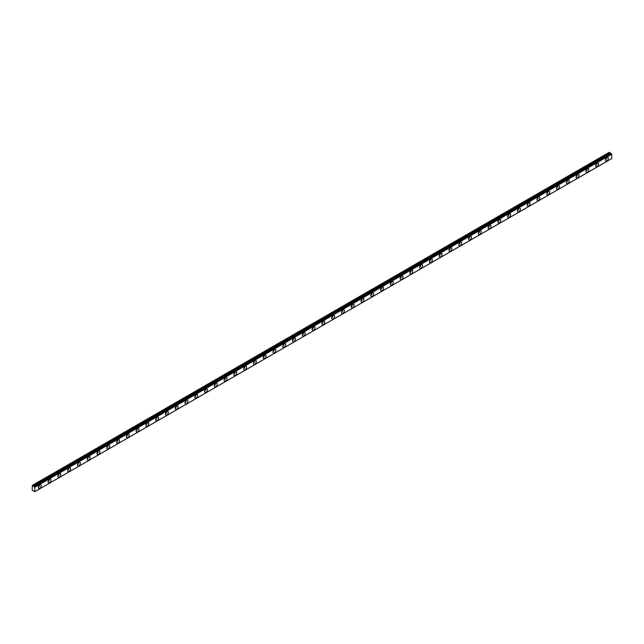 <?xml version="1.0" encoding="UTF-8"?>
<svg xmlns="http://www.w3.org/2000/svg" width="644" height="644" viewBox="0 0 644 644"><rect width="100%" height="100%" fill="white"/><g stroke="black" fill="none" stroke-linecap="round" stroke-linejoin="round"><path stroke-width="0.97" d="M606.028 158.303A1.208 0.7 -60 0 1 605.738 158.818M38.898 485.737A1.208 0.7 -60 0 1 38.608 486.244M48.678 480.094A1.208 0.7 -60 0 1 48.381 480.601M58.459 474.443A1.208 0.7 -60 0 1 58.161 474.958M68.232 468.8A1.208 0.7 -60 0 1 67.942 469.315M78.013 463.157A1.208 0.7 -60 0 1 77.715 463.664M87.793 457.514A1.208 0.7 -60 0 1 87.495 458.021M97.566 451.863A1.208 0.7 -60 0 1 97.276 452.378M107.347 446.22A1.208 0.7 -60 0 1 107.049 446.727M117.128 440.577A1.208 0.7 -60 0 1 116.83 441.084M126.9 434.925A1.208 0.7 -60 0 1 126.61 435.441M136.681 429.282A1.208 0.7 -60 0 1 136.383 429.798M146.462 423.639A1.208 0.7 -60 0 1 146.164 424.146M156.234 417.996A1.208 0.7 -60 0 1 155.945 418.503M166.015 412.345A1.208 0.7 -60 0 1 165.717 412.86M175.796 406.702A1.208 0.7 -60 0 1 175.498 407.209M185.569 401.059A1.208 0.7 -60 0 1 185.279 401.566M195.349 395.408A1.208 0.7 -60 0 1 195.052 395.923M205.13 389.765A1.208 0.7 -60 0 1 204.832 390.28M214.903 384.122A1.208 0.7 -60 0 1 214.613 384.629M224.684 378.479A1.208 0.7 -60 0 1 224.386 378.986M234.464 372.828A1.208 0.7 -60 0 1 234.166 373.343M244.237 367.185A1.208 0.7 -60 0 1 243.947 367.692M254.018 361.542A1.208 0.7 -60 0 1 253.72 362.049M263.798 355.891A1.208 0.7 -60 0 1 263.501 356.406M273.571 350.247A1.208 0.7 -60 0 1 273.281 350.763M283.352 344.604A1.208 0.7 -60 0 1 283.054 345.112M293.133 338.961A1.208 0.7 -60 0 1 292.835 339.469M302.905 333.31A1.208 0.7 -60 0 1 302.616 333.825M312.686 327.667A1.208 0.7 -60 0 1 312.396 328.174M322.467 322.024A1.208 0.7 -60 0 1 322.169 322.531M332.24 316.373A1.208 0.7 -60 0 1 331.95 316.888M342.02 310.73A1.208 0.7 -60 0 1 341.731 311.245M351.801 305.087A1.208 0.7 -60 0 1 351.503 305.594M361.582 299.444A1.208 0.7 -60 0 1 361.284 299.951M371.355 293.793A1.208 0.7 -60 0 1 371.065 294.308M381.135 288.15A1.208 0.7 -60 0 1 380.837 288.657M390.916 282.507A1.208 0.7 -60 0 1 390.618 283.014M400.689 276.856A1.208 0.7 -60 0 1 400.399 277.371M410.469 271.213A1.208 0.7 -60 0 1 410.172 271.728M420.25 265.57A1.208 0.7 -60 0 1 419.952 266.077M430.023 259.926A1.208 0.7 -60 0 1 429.733 260.434M439.804 254.275A1.208 0.7 -60 0 1 439.506 254.791M449.584 248.632A1.208 0.7 -60 0 1 449.287 249.139M459.357 242.989A1.208 0.7 -60 0 1 459.067 243.496M469.138 237.338A1.208 0.7 -60 0 1 468.84 237.853M478.919 231.695A1.208 0.7 -60 0 1 478.621 232.21M488.691 226.052A1.208 0.7 -60 0 1 488.402 226.559M498.472 220.409A1.208 0.7 -60 0 1 498.174 220.916M508.253 214.758A1.208 0.7 -60 0 1 507.955 215.273M518.026 209.115A1.208 0.7 -60 0 1 517.736 209.622M527.806 203.472A1.208 0.7 -60 0 1 527.508 203.979M537.587 197.821A1.208 0.7 -60 0 1 537.289 198.336M547.36 192.178A1.208 0.7 -60 0 1 547.07 192.693M557.141 186.535A1.208 0.7 -60 0 1 556.843 187.042M566.921 180.892A1.208 0.7 -60 0 1 566.623 181.399M576.694 175.24A1.208 0.7 -60 0 1 576.404 175.756M586.475 169.597A1.208 0.7 -60 0 1 586.177 170.105M596.255 163.954A1.208 0.7 -60 0 1 595.958 164.462M611.462 153.763L34.696 486.92L611.462 153.763L34.406 486.928L33.625 486.357L610.472 153.2L33.625 486.357M611.196 153.884L610.536 153.28M606.914 160.847A2.077 1.199 120 0 0 608.266 159.02A2.077 1.199 120 0 0 607.944 157.361A2.077 1.199 120 0 0 606.914 157.458A2.077 1.199 120 0 0 605.553 159.285A2.077 1.199 120 0 0 605.875 160.952A2.077 1.199 120 0 0 606.914 160.847M605.449 159.817A2.077 1.199 120 0 0 606.753 157.563M39.775 488.281A2.077 1.199 120 0 0 41.136 486.453A2.077 1.199 120 0 0 40.814 484.787A2.077 1.199 120 0 0 39.775 484.892A2.077 1.199 120 0 0 38.423 486.719A2.077 1.199 120 0 0 38.745 488.385A2.077 1.199 120 0 0 39.775 488.281M38.318 487.25A2.077 1.199 120 0 0 39.622 484.988M49.556 482.638A2.077 1.199 120 0 0 50.908 480.802A2.077 1.199 120 0 0 50.594 479.144A2.077 1.199 120 0 0 49.556 479.249A2.077 1.199 120 0 0 48.203 481.076A2.077 1.199 120 0 0 48.517 482.734A2.077 1.199 120 0 0 49.556 482.638M48.099 481.607A2.077 1.199 120 0 0 49.403 479.345M59.337 476.987A2.077 1.199 120 0 0 60.689 475.159A2.077 1.199 120 0 0 60.375 473.501A2.077 1.199 120 0 0 59.337 473.598A2.077 1.199 120 0 0 57.976 475.425A2.077 1.199 120 0 0 58.298 477.091A2.077 1.199 120 0 0 59.337 476.987M57.88 475.956A2.077 1.199 120 0 0 59.176 473.702M69.109 471.344A2.077 1.199 120 0 0 70.47 469.516A2.077 1.199 120 0 0 70.148 467.85A2.077 1.199 120 0 0 69.109 467.955A2.077 1.199 120 0 0 67.757 469.782A2.077 1.199 120 0 0 68.079 471.448A2.077 1.199 120 0 0 69.109 471.344M67.652 470.313A2.077 1.199 120 0 0 68.956 468.051M78.89 465.701A2.077 1.199 120 0 0 80.242 463.873A2.077 1.199 120 0 0 79.928 462.207A2.077 1.199 120 0 0 78.89 462.311A2.077 1.199 120 0 0 77.538 464.139A2.077 1.199 120 0 0 77.852 465.797A2.077 1.199 120 0 0 78.89 465.701M77.433 464.67A2.077 1.199 120 0 0 78.737 462.408M88.671 460.049A2.077 1.199 120 0 0 90.023 458.222A2.077 1.199 120 0 0 89.709 456.564A2.077 1.199 120 0 0 88.671 456.668A2.077 1.199 120 0 0 87.31 458.496A2.077 1.199 120 0 0 87.632 460.154A2.077 1.199 120 0 0 88.671 460.049M87.214 459.019A2.077 1.199 120 0 0 88.518 456.765M98.443 454.406A2.077 1.199 120 0 0 99.804 452.579A2.077 1.199 120 0 0 99.482 450.921A2.077 1.199 120 0 0 98.443 451.017A2.077 1.199 120 0 0 97.091 452.845A2.077 1.199 120 0 0 97.413 454.511A2.077 1.199 120 0 0 98.443 454.406M96.986 453.376A2.077 1.199 120 0 0 98.29 451.122M108.224 448.763A2.077 1.199 120 0 0 109.577 446.936A2.077 1.199 120 0 0 109.263 445.27A2.077 1.199 120 0 0 108.224 445.374A2.077 1.199 120 0 0 106.872 447.202A2.077 1.199 120 0 0 107.186 448.868A2.077 1.199 120 0 0 108.224 448.763M106.767 447.733A2.077 1.199 120 0 0 108.071 445.471M118.005 443.112A2.077 1.199 120 0 0 119.357 441.285A2.077 1.199 120 0 0 119.043 439.627A2.077 1.199 120 0 0 118.005 439.731A2.077 1.199 120 0 0 116.645 441.559A2.077 1.199 120 0 0 116.967 443.217A2.077 1.199 120 0 0 118.005 443.112M116.548 442.082A2.077 1.199 120 0 0 117.852 439.828M127.778 437.469A2.077 1.199 120 0 0 129.138 435.642A2.077 1.199 120 0 0 128.816 433.984A2.077 1.199 120 0 0 127.778 434.08A2.077 1.199 120 0 0 126.425 435.908A2.077 1.199 120 0 0 126.747 437.574A2.077 1.199 120 0 0 127.778 437.469M126.321 436.439A2.077 1.199 120 0 0 127.625 434.185M137.558 431.826A2.077 1.199 120 0 0 138.911 429.999A2.077 1.199 120 0 0 138.597 428.332A2.077 1.199 120 0 0 137.558 428.437A2.077 1.199 120 0 0 136.206 430.264A2.077 1.199 120 0 0 136.52 431.931A2.077 1.199 120 0 0 137.558 431.826M136.101 430.796A2.077 1.199 120 0 0 137.405 428.534M147.339 426.183A2.077 1.199 120 0 0 148.692 424.356A2.077 1.199 120 0 0 148.378 422.689A2.077 1.199 120 0 0 147.339 422.794A2.077 1.199 120 0 0 145.979 424.621A2.077 1.199 120 0 0 146.301 426.28A2.077 1.199 120 0 0 147.339 426.183M145.882 425.153A2.077 1.199 120 0 0 147.186 422.891M157.12 420.532A2.077 1.199 120 0 0 158.472 418.705A2.077 1.199 120 0 0 158.15 417.046A2.077 1.199 120 0 0 157.12 417.151A2.077 1.199 120 0 0 155.759 418.978A2.077 1.199 120 0 0 156.081 420.637A2.077 1.199 120 0 0 157.12 420.532M155.655 419.502A2.077 1.199 120 0 0 156.959 417.248M166.893 414.889A2.077 1.199 120 0 0 168.253 413.062A2.077 1.199 120 0 0 167.931 411.403A2.077 1.199 120 0 0 166.893 411.5A2.077 1.199 120 0 0 165.54 413.327A2.077 1.199 120 0 0 165.854 414.994A2.077 1.199 120 0 0 166.893 414.889M165.436 413.859A2.077 1.199 120 0 0 166.74 411.605M176.673 409.246A2.077 1.199 120 0 0 178.026 407.419A2.077 1.199 120 0 0 177.712 405.752A2.077 1.199 120 0 0 176.673 405.857A2.077 1.199 120 0 0 175.321 407.684A2.077 1.199 120 0 0 175.635 409.351A2.077 1.199 120 0 0 176.673 409.246M175.216 408.216A2.077 1.199 120 0 0 176.52 405.953M186.454 403.595A2.077 1.199 120 0 0 187.807 401.767A2.077 1.199 120 0 0 187.485 400.109A2.077 1.199 120 0 0 186.454 400.214A2.077 1.199 120 0 0 185.094 402.041A2.077 1.199 120 0 0 185.416 403.699A2.077 1.199 120 0 0 186.454 403.595M184.989 402.564A2.077 1.199 120 0 0 186.293 400.31M196.227 397.952A2.077 1.199 120 0 0 197.587 396.124A2.077 1.199 120 0 0 197.265 394.466A2.077 1.199 120 0 0 196.227 394.563A2.077 1.199 120 0 0 194.874 396.39A2.077 1.199 120 0 0 195.188 398.056A2.077 1.199 120 0 0 196.227 397.952M194.77 396.921A2.077 1.199 120 0 0 196.074 394.667M206.008 392.309A2.077 1.199 120 0 0 207.36 390.481A2.077 1.199 120 0 0 207.046 388.815A2.077 1.199 120 0 0 206.008 388.92A2.077 1.199 120 0 0 204.655 390.747A2.077 1.199 120 0 0 204.969 392.413A2.077 1.199 120 0 0 206.008 392.309M204.55 391.278A2.077 1.199 120 0 0 205.855 389.016M215.788 386.666A2.077 1.199 120 0 0 217.141 384.838A2.077 1.199 120 0 0 216.819 383.172A2.077 1.199 120 0 0 215.788 383.277A2.077 1.199 120 0 0 214.428 385.104A2.077 1.199 120 0 0 214.75 386.762A2.077 1.199 120 0 0 215.788 386.666M214.323 385.635A2.077 1.199 120 0 0 215.627 383.373M225.561 381.015A2.077 1.199 120 0 0 226.921 379.187A2.077 1.199 120 0 0 226.599 377.529A2.077 1.199 120 0 0 225.561 377.634A2.077 1.199 120 0 0 224.209 379.461A2.077 1.199 120 0 0 224.523 381.119A2.077 1.199 120 0 0 225.561 381.015M224.104 379.984A2.077 1.199 120 0 0 225.408 377.73M235.342 375.372A2.077 1.199 120 0 0 236.694 373.544A2.077 1.199 120 0 0 236.38 371.878A2.077 1.199 120 0 0 235.342 371.982A2.077 1.199 120 0 0 233.989 373.81A2.077 1.199 120 0 0 234.303 375.476A2.077 1.199 120 0 0 235.342 375.372M233.885 374.341A2.077 1.199 120 0 0 235.189 372.087M245.123 369.728A2.077 1.199 120 0 0 246.475 367.901A2.077 1.199 120 0 0 246.153 366.235A2.077 1.199 120 0 0 245.123 366.339A2.077 1.199 120 0 0 243.762 368.167A2.077 1.199 120 0 0 244.084 369.833A2.077 1.199 120 0 0 245.123 369.728M243.657 368.698A2.077 1.199 120 0 0 244.962 366.436M254.895 364.077A2.077 1.199 120 0 0 256.256 362.25A2.077 1.199 120 0 0 255.934 360.592A2.077 1.199 120 0 0 254.895 360.696A2.077 1.199 120 0 0 253.543 362.524A2.077 1.199 120 0 0 253.857 364.182A2.077 1.199 120 0 0 254.895 364.077M253.438 363.047A2.077 1.199 120 0 0 254.742 360.793M264.676 358.434A2.077 1.199 120 0 0 266.028 356.607A2.077 1.199 120 0 0 265.714 354.949A2.077 1.199 120 0 0 264.676 355.045A2.077 1.199 120 0 0 263.324 356.873A2.077 1.199 120 0 0 263.637 358.539A2.077 1.199 120 0 0 264.676 358.434M263.219 357.404A2.077 1.199 120 0 0 264.523 355.15M274.457 352.791A2.077 1.199 120 0 0 275.809 350.964A2.077 1.199 120 0 0 275.487 349.298A2.077 1.199 120 0 0 274.457 349.402A2.077 1.199 120 0 0 273.096 351.23A2.077 1.199 120 0 0 273.418 352.896A2.077 1.199 120 0 0 274.457 352.791M272.992 351.761A2.077 1.199 120 0 0 274.296 349.499M284.229 347.148A2.077 1.199 120 0 0 285.59 345.321A2.077 1.199 120 0 0 285.268 343.654A2.077 1.199 120 0 0 284.229 343.759A2.077 1.199 120 0 0 282.877 345.587A2.077 1.199 120 0 0 283.191 347.245A2.077 1.199 120 0 0 284.229 347.148M282.772 346.118A2.077 1.199 120 0 0 284.076 343.856M294.01 341.497A2.077 1.199 120 0 0 295.363 339.67A2.077 1.199 120 0 0 295.049 338.011A2.077 1.199 120 0 0 294.01 338.116A2.077 1.199 120 0 0 292.658 339.943A2.077 1.199 120 0 0 292.972 341.602A2.077 1.199 120 0 0 294.01 341.497M292.553 340.467A2.077 1.199 120 0 0 293.857 338.213M303.791 335.854A2.077 1.199 120 0 0 305.143 334.027A2.077 1.199 120 0 0 304.821 332.36A2.077 1.199 120 0 0 303.791 332.465A2.077 1.199 120 0 0 302.43 334.292A2.077 1.199 120 0 0 302.752 335.959A2.077 1.199 120 0 0 303.791 335.854M302.326 334.824A2.077 1.199 120 0 0 303.63 332.57M313.564 330.211A2.077 1.199 120 0 0 314.924 328.384A2.077 1.199 120 0 0 314.602 326.717A2.077 1.199 120 0 0 313.564 326.822A2.077 1.199 120 0 0 312.211 328.649A2.077 1.199 120 0 0 312.533 330.316A2.077 1.199 120 0 0 313.564 330.211M312.107 329.181A2.077 1.199 120 0 0 313.411 326.919M323.344 324.56A2.077 1.199 120 0 0 324.697 322.733A2.077 1.199 120 0 0 324.383 321.074A2.077 1.199 120 0 0 323.344 321.179A2.077 1.199 120 0 0 321.992 323.006A2.077 1.199 120 0 0 322.306 324.665A2.077 1.199 120 0 0 323.344 324.56M321.887 323.529A2.077 1.199 120 0 0 323.191 321.276M333.125 318.917A2.077 1.199 120 0 0 334.478 317.089A2.077 1.199 120 0 0 334.164 315.431A2.077 1.199 120 0 0 333.125 315.528A2.077 1.199 120 0 0 331.765 317.355A2.077 1.199 120 0 0 332.087 319.022A2.077 1.199 120 0 0 333.125 318.917M331.668 317.886A2.077 1.199 120 0 0 332.964 315.632M342.898 313.274A2.077 1.199 120 0 0 344.258 311.446A2.077 1.199 120 0 0 343.936 309.78A2.077 1.199 120 0 0 342.898 309.885A2.077 1.199 120 0 0 341.545 311.712A2.077 1.199 120 0 0 341.867 313.378A2.077 1.199 120 0 0 342.898 313.274M341.441 312.243A2.077 1.199 120 0 0 342.745 309.981M352.679 307.631A2.077 1.199 120 0 0 354.031 305.803A2.077 1.199 120 0 0 353.717 304.137A2.077 1.199 120 0 0 352.679 304.242A2.077 1.199 120 0 0 351.326 306.069A2.077 1.199 120 0 0 351.64 307.727A2.077 1.199 120 0 0 352.679 307.631M351.222 306.6A2.077 1.199 120 0 0 352.526 304.338M362.459 301.98A2.077 1.199 120 0 0 363.812 300.152A2.077 1.199 120 0 0 363.498 298.494A2.077 1.199 120 0 0 362.459 298.599A2.077 1.199 120 0 0 361.099 300.426A2.077 1.199 120 0 0 361.421 302.084A2.077 1.199 120 0 0 362.459 301.98M361.002 300.949A2.077 1.199 120 0 0 362.298 298.695M372.232 296.337A2.077 1.199 120 0 0 373.592 294.509A2.077 1.199 120 0 0 373.27 292.843A2.077 1.199 120 0 0 372.232 292.948A2.077 1.199 120 0 0 370.88 294.775A2.077 1.199 120 0 0 371.202 296.441A2.077 1.199 120 0 0 372.232 296.337M370.775 295.306A2.077 1.199 120 0 0 372.079 293.052M382.013 290.694A2.077 1.199 120 0 0 383.365 288.866A2.077 1.199 120 0 0 383.051 287.2A2.077 1.199 120 0 0 382.013 287.305A2.077 1.199 120 0 0 380.66 289.132A2.077 1.199 120 0 0 380.974 290.79A2.077 1.199 120 0 0 382.013 290.694M380.556 289.663A2.077 1.199 120 0 0 381.86 287.401M391.793 285.042A2.077 1.199 120 0 0 393.146 283.215A2.077 1.199 120 0 0 392.832 281.557A2.077 1.199 120 0 0 391.793 281.661A2.077 1.199 120 0 0 390.433 283.489A2.077 1.199 120 0 0 390.755 285.147A2.077 1.199 120 0 0 391.793 285.042M390.336 284.012A2.077 1.199 120 0 0 391.641 281.758M401.566 279.399A2.077 1.199 120 0 0 402.927 277.572A2.077 1.199 120 0 0 402.605 275.914A2.077 1.199 120 0 0 401.566 276.01A2.077 1.199 120 0 0 400.214 277.838A2.077 1.199 120 0 0 400.536 279.504A2.077 1.199 120 0 0 401.566 279.399M400.109 278.369A2.077 1.199 120 0 0 401.413 276.115M411.347 273.756A2.077 1.199 120 0 0 412.699 271.929A2.077 1.199 120 0 0 412.385 270.263A2.077 1.199 120 0 0 411.347 270.367A2.077 1.199 120 0 0 409.995 272.195A2.077 1.199 120 0 0 410.309 273.861A2.077 1.199 120 0 0 411.347 273.756M409.89 272.726A2.077 1.199 120 0 0 411.194 270.464M421.128 268.113A2.077 1.199 120 0 0 422.48 266.286A2.077 1.199 120 0 0 422.166 264.62A2.077 1.199 120 0 0 421.128 264.724A2.077 1.199 120 0 0 419.767 266.552A2.077 1.199 120 0 0 420.089 268.21A2.077 1.199 120 0 0 421.128 268.113M419.671 267.083A2.077 1.199 120 0 0 420.975 264.821M430.9 262.462A2.077 1.199 120 0 0 432.261 260.635A2.077 1.199 120 0 0 431.939 258.977A2.077 1.199 120 0 0 430.9 259.081A2.077 1.199 120 0 0 429.548 260.909A2.077 1.199 120 0 0 429.87 262.567A2.077 1.199 120 0 0 430.9 262.462M429.443 261.432A2.077 1.199 120 0 0 430.747 259.178M440.681 256.819A2.077 1.199 120 0 0 442.034 254.992A2.077 1.199 120 0 0 441.72 253.325A2.077 1.199 120 0 0 440.681 253.43A2.077 1.199 120 0 0 439.329 255.257A2.077 1.199 120 0 0 439.643 256.924A2.077 1.199 120 0 0 440.681 256.819M439.224 255.789A2.077 1.199 120 0 0 440.528 253.535M450.462 251.176A2.077 1.199 120 0 0 451.814 249.349A2.077 1.199 120 0 0 451.5 247.682A2.077 1.199 120 0 0 450.462 247.787A2.077 1.199 120 0 0 449.101 249.614A2.077 1.199 120 0 0 449.423 251.273A2.077 1.199 120 0 0 450.462 251.176M449.005 250.146A2.077 1.199 120 0 0 450.309 247.884M460.243 245.525A2.077 1.199 120 0 0 461.595 243.698A2.077 1.199 120 0 0 461.273 242.039A2.077 1.199 120 0 0 460.243 242.144A2.077 1.199 120 0 0 458.882 243.971A2.077 1.199 120 0 0 459.204 245.63A2.077 1.199 120 0 0 460.243 245.525M458.778 244.495A2.077 1.199 120 0 0 460.082 242.241M470.015 239.882A2.077 1.199 120 0 0 471.376 238.055A2.077 1.199 120 0 0 471.054 236.396A2.077 1.199 120 0 0 470.015 236.493A2.077 1.199 120 0 0 468.663 238.32A2.077 1.199 120 0 0 468.977 239.987A2.077 1.199 120 0 0 470.015 239.882M468.558 238.852A2.077 1.199 120 0 0 469.862 236.598M479.796 234.239A2.077 1.199 120 0 0 481.149 232.412A2.077 1.199 120 0 0 480.835 230.745A2.077 1.199 120 0 0 479.796 230.85A2.077 1.199 120 0 0 478.444 232.677A2.077 1.199 120 0 0 478.758 234.344A2.077 1.199 120 0 0 479.796 234.239M478.339 233.209A2.077 1.199 120 0 0 479.643 230.946M489.577 228.596A2.077 1.199 120 0 0 490.929 226.76A2.077 1.199 120 0 0 490.607 225.102A2.077 1.199 120 0 0 489.577 225.207A2.077 1.199 120 0 0 488.216 227.034A2.077 1.199 120 0 0 488.538 228.692A2.077 1.199 120 0 0 489.577 228.596M488.112 227.565A2.077 1.199 120 0 0 489.416 225.303M499.35 222.945A2.077 1.199 120 0 0 500.71 221.117A2.077 1.199 120 0 0 500.388 219.459A2.077 1.199 120 0 0 499.35 219.556A2.077 1.199 120 0 0 497.997 221.391A2.077 1.199 120 0 0 498.311 223.049A2.077 1.199 120 0 0 499.35 222.945M497.893 221.914A2.077 1.199 120 0 0 499.197 219.66M509.13 217.302A2.077 1.199 120 0 0 510.483 215.474A2.077 1.199 120 0 0 510.169 213.808A2.077 1.199 120 0 0 509.13 213.913A2.077 1.199 120 0 0 507.778 215.74A2.077 1.199 120 0 0 508.092 217.406A2.077 1.199 120 0 0 509.13 217.302M507.673 216.271A2.077 1.199 120 0 0 508.977 214.009M518.911 211.659A2.077 1.199 120 0 0 520.263 209.831A2.077 1.199 120 0 0 519.941 208.165A2.077 1.199 120 0 0 518.911 208.27A2.077 1.199 120 0 0 517.551 210.097A2.077 1.199 120 0 0 517.873 211.755A2.077 1.199 120 0 0 518.911 211.659M517.446 210.628A2.077 1.199 120 0 0 518.75 208.366M528.684 206.008A2.077 1.199 120 0 0 530.044 204.18A2.077 1.199 120 0 0 529.722 202.522A2.077 1.199 120 0 0 528.684 202.627A2.077 1.199 120 0 0 527.331 204.454A2.077 1.199 120 0 0 527.645 206.112A2.077 1.199 120 0 0 528.684 206.008M527.227 204.977A2.077 1.199 120 0 0 528.531 202.723M538.465 200.365A2.077 1.199 120 0 0 539.817 198.537A2.077 1.199 120 0 0 539.503 196.879A2.077 1.199 120 0 0 538.465 196.975A2.077 1.199 120 0 0 537.112 198.803A2.077 1.199 120 0 0 537.426 200.469A2.077 1.199 120 0 0 538.465 200.365M537.007 199.334A2.077 1.199 120 0 0 538.312 197.08M548.245 194.721A2.077 1.199 120 0 0 549.598 192.894A2.077 1.199 120 0 0 549.276 191.228A2.077 1.199 120 0 0 548.245 191.332A2.077 1.199 120 0 0 546.885 193.16A2.077 1.199 120 0 0 547.207 194.826A2.077 1.199 120 0 0 548.245 194.721M546.78 193.691A2.077 1.199 120 0 0 548.084 191.429M558.018 189.078A2.077 1.199 120 0 0 559.378 187.243A2.077 1.199 120 0 0 559.056 185.585A2.077 1.199 120 0 0 558.018 185.689A2.077 1.199 120 0 0 556.666 187.517A2.077 1.199 120 0 0 556.98 189.175A2.077 1.199 120 0 0 558.018 189.078M556.561 188.048A2.077 1.199 120 0 0 557.865 185.786M567.799 183.427A2.077 1.199 120 0 0 569.151 181.6A2.077 1.199 120 0 0 568.837 179.942A2.077 1.199 120 0 0 567.799 180.038A2.077 1.199 120 0 0 566.446 181.874A2.077 1.199 120 0 0 566.76 183.532A2.077 1.199 120 0 0 567.799 183.427M566.342 182.397A2.077 1.199 120 0 0 567.646 180.143M577.579 177.784A2.077 1.199 120 0 0 578.932 175.957A2.077 1.199 120 0 0 578.61 174.291A2.077 1.199 120 0 0 577.579 174.395A2.077 1.199 120 0 0 576.219 176.223A2.077 1.199 120 0 0 576.541 177.889A2.077 1.199 120 0 0 577.579 177.784M576.114 176.754A2.077 1.199 120 0 0 577.418 174.492M587.352 172.141A2.077 1.199 120 0 0 588.713 170.314A2.077 1.199 120 0 0 588.391 168.648A2.077 1.199 120 0 0 587.352 168.752A2.077 1.199 120 0 0 586 170.58A2.077 1.199 120 0 0 586.314 172.238A2.077 1.199 120 0 0 587.352 172.141M585.895 171.111A2.077 1.199 120 0 0 587.199 168.849M597.133 166.49A2.077 1.199 120 0 0 598.485 164.663A2.077 1.199 120 0 0 598.171 163.004A2.077 1.199 120 0 0 597.133 163.109A2.077 1.199 120 0 0 595.781 164.936A2.077 1.199 120 0 0 596.094 166.595A2.077 1.199 120 0 0 597.133 166.49M595.676 165.46A2.077 1.199 120 0 0 596.98 163.206M32.345 485.399L609.256 152.322L609.892 152.692L32.981 485.769L32.345 485.399L32.2 490.229L34.8 491.678L34.8 487.041L611.607 153.852M33.56 486.268L33.069 485.85L609.981 152.773L610.472 153.2M611.414 153.763L34.502 486.84M611.711 153.972L611.711 158.601L34.8 491.67M34.889 487.21L611.8 154.133M611.8 158.537L34.889 491.614M33.279 486.107L610.19 153.031M610.101 152.942L33.19 486.019M611.711 158.601L34.8 491.678"/></g></svg>

